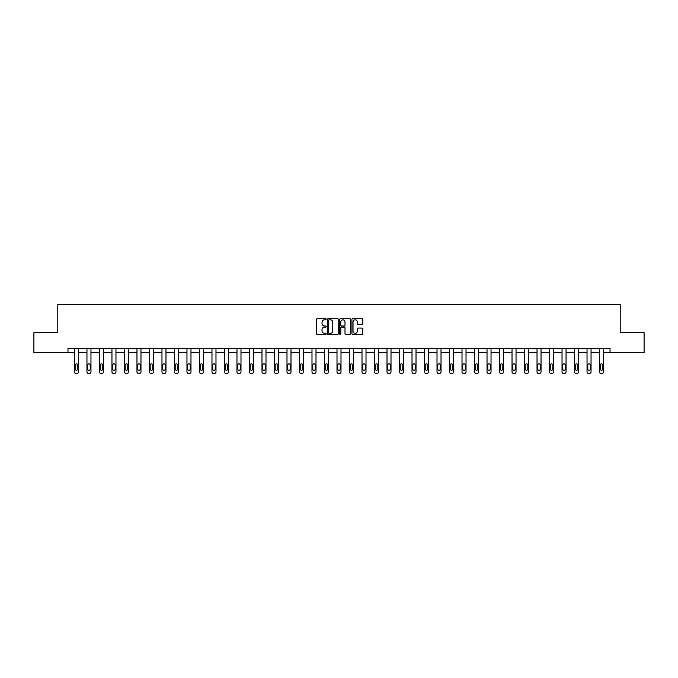 <?xml version="1.0" encoding="UTF-8"?>
<svg xmlns="http://www.w3.org/2000/svg" width="678" height="678" viewBox="0 0 678 678"><rect width="100%" height="100%" fill="white"/><g stroke="black" fill="none" stroke-linecap="round" stroke-linejoin="round"><path stroke-width="1.02" d="M326.177 319.253A0.551 0.551 0 0 0 325.626 318.702L317.27 318.702A0.788 0.788 0 0 0 316.482 319.491L316.482 333.652A0.788 0.788 0 0 0 317.27 334.44L325.626 334.44A0.551 0.551 0 0 0 326.177 333.89A0.551 0.551 0 0 0 325.626 333.339L324.542 333.339A2.517 2.517 0 0 1 322.025 330.822L322.025 329.635A2.517 2.517 0 0 1 324.542 327.118L325.626 327.118A0.551 0.551 0 0 0 326.177 326.567A0.551 0.551 0 0 0 325.626 326.016L324.542 326.016A2.517 2.517 0 0 1 322.025 323.499L322.025 322.321A2.517 2.517 0 0 1 324.542 319.804L325.626 319.804A0.551 0.551 0 0 0 326.177 319.253M361.993 324.254A0.788 0.788 0 0 0 362.772 323.465L362.772 319.491A0.788 0.788 0 0 0 361.993 318.702L352.704 318.702A0.788 0.788 0 0 0 351.924 319.491L351.924 333.652A0.788 0.788 0 0 0 352.704 334.44L361.993 334.44A0.788 0.788 0 0 0 362.772 333.652L362.772 328.855A0.788 0.788 0 0 0 361.993 328.067L358.018 328.067A0.788 0.788 0 0 0 357.23 328.855L357.23 331.228A2.102 2.102 0 0 1 355.128 333.339A2.102 2.102 0 0 1 353.026 331.228L353.026 321.906A2.102 2.102 0 0 1 355.128 319.804A2.102 2.102 0 0 1 357.23 321.906L357.23 323.465A0.788 0.788 0 0 0 358.018 324.254L361.993 324.254M67.961 352.619L33.9 352.619L33.9 332.584L57.783 332.584L57.783 304.532L620.217 304.532L620.217 332.584L644.1 332.584L644.1 352.619L610.039 352.619L610.039 348.611L67.961 348.611L67.961 352.619L74.453 352.619L74.453 371.866A1.602 1.602 0 0 0 76.055 373.468L76.86 373.468A1.602 1.602 0 0 0 78.462 371.866L78.462 352.619L86.954 352.619L86.954 371.866A1.602 1.602 0 0 0 88.555 373.468L89.36 373.468A1.602 1.602 0 0 0 90.962 371.866L90.962 352.619L99.454 352.619L99.454 371.866A1.602 1.602 0 0 0 101.056 373.468L101.861 373.468A1.602 1.602 0 0 0 103.463 371.866L103.463 352.619L111.955 352.619L111.955 371.866A1.602 1.602 0 0 0 113.565 373.468L114.362 373.468A1.602 1.602 0 0 0 115.963 371.866L115.963 352.619L124.464 352.619L124.464 371.866A1.602 1.602 0 0 0 126.066 373.468L126.862 373.468A1.602 1.602 0 0 0 128.464 371.866L128.464 352.619L136.964 352.619L136.964 371.866A1.602 1.602 0 0 0 138.566 373.468L139.363 373.468A1.602 1.602 0 0 0 140.973 371.866L140.973 352.619L149.465 352.619L149.465 371.866A1.602 1.602 0 0 0 151.067 373.468L151.872 373.468A1.602 1.602 0 0 0 153.474 371.866L153.474 352.619L161.966 352.619L161.966 371.866A1.602 1.602 0 0 0 163.567 373.468L164.373 373.468A1.602 1.602 0 0 0 165.974 371.866L165.974 352.619L174.466 352.619L174.466 371.866A1.602 1.602 0 0 0 176.068 373.468L176.873 373.468A1.602 1.602 0 0 0 178.475 371.866L178.475 352.619L186.967 352.619L186.967 371.866A1.602 1.602 0 0 0 188.577 373.468L189.374 373.468A1.602 1.602 0 0 0 190.976 371.866L190.976 352.619L199.476 352.619L199.476 371.866A1.602 1.602 0 0 0 201.078 373.468L201.875 373.468A1.602 1.602 0 0 0 203.476 371.866L203.476 352.619L211.977 352.619L211.977 371.866A1.602 1.602 0 0 0 213.578 373.468L214.384 373.468A1.602 1.602 0 0 0 215.985 371.866L215.985 352.619L224.477 352.619L224.477 371.866A1.602 1.602 0 0 0 226.079 373.468L226.884 373.468A1.602 1.602 0 0 0 228.486 371.866L228.486 352.619L236.978 352.619L236.978 371.866A1.602 1.602 0 0 0 238.58 373.468L239.385 373.468A1.602 1.602 0 0 0 240.987 371.866L240.987 352.619L249.479 352.619L249.479 371.866A1.602 1.602 0 0 0 251.08 373.468L251.885 373.468A1.602 1.602 0 0 0 253.487 371.866L253.487 352.619L261.988 352.619L261.988 371.866A1.602 1.602 0 0 0 263.589 373.468L264.386 373.468A1.602 1.602 0 0 0 265.988 371.866L265.988 352.619L274.488 352.619L274.488 371.866A1.602 1.602 0 0 0 276.09 373.468L276.887 373.468A1.602 1.602 0 0 0 278.497 371.866L278.497 352.619L286.989 352.619L286.989 371.866A1.602 1.602 0 0 0 288.591 373.468L289.396 373.468A1.602 1.602 0 0 0 290.998 371.866L290.998 352.619L299.49 352.619L299.49 371.866A1.602 1.602 0 0 0 301.091 373.468L301.896 373.468A1.602 1.602 0 0 0 303.498 371.866L303.498 352.619L311.99 352.619L311.99 371.866A1.602 1.602 0 0 0 313.592 373.468L314.397 373.468A1.602 1.602 0 0 0 315.999 371.866L315.999 352.619L324.491 352.619L324.491 371.866A1.602 1.602 0 0 0 326.101 373.468L326.898 373.468A1.602 1.602 0 0 0 328.499 371.866L328.499 352.619L337 352.619L337 371.866A1.602 1.602 0 0 0 338.602 373.468L339.398 373.468A1.602 1.602 0 0 0 341 371.866L341 352.619L349.501 352.619L349.501 371.866A1.602 1.602 0 0 0 351.102 373.468L351.899 373.468A1.602 1.602 0 0 0 353.509 371.866L353.509 352.619L362.001 352.619L362.001 371.866A1.602 1.602 0 0 0 363.603 373.468L364.408 373.468A1.602 1.602 0 0 0 366.01 371.866L366.01 352.619L374.502 352.619L374.502 371.866A1.602 1.602 0 0 0 376.104 373.468L376.909 373.468A1.602 1.602 0 0 0 378.51 371.866L378.51 352.619L387.002 352.619L387.002 371.866A1.602 1.602 0 0 0 388.604 373.468L389.409 373.468A1.602 1.602 0 0 0 391.011 371.866L391.011 352.619L399.503 352.619L399.503 371.866A1.602 1.602 0 0 0 401.113 373.468L401.91 373.468A1.602 1.602 0 0 0 403.512 371.866L403.512 352.619L412.012 352.619L412.012 371.866A1.602 1.602 0 0 0 413.614 373.468L414.411 373.468A1.602 1.602 0 0 0 416.012 371.866L416.012 352.619L424.513 352.619L424.513 371.866A1.602 1.602 0 0 0 426.115 373.468L426.92 373.468A1.602 1.602 0 0 0 428.521 371.866L428.521 352.619L437.013 352.619L437.013 371.866A1.602 1.602 0 0 0 438.615 373.468L439.42 373.468A1.602 1.602 0 0 0 441.022 371.866L441.022 352.619L449.514 352.619L449.514 371.866A1.602 1.602 0 0 0 451.116 373.468L451.921 373.468A1.602 1.602 0 0 0 453.523 371.866L453.523 352.619L462.015 352.619L462.015 371.866A1.602 1.602 0 0 0 463.616 373.468L464.422 373.468A1.602 1.602 0 0 0 466.023 371.866L466.023 352.619L474.524 352.619L474.524 371.866A1.602 1.602 0 0 0 476.125 373.468L476.922 373.468A1.602 1.602 0 0 0 478.524 371.866L478.524 352.619L487.024 352.619L487.024 371.866A1.602 1.602 0 0 0 488.626 373.468L489.423 373.468A1.602 1.602 0 0 0 491.033 371.866L491.033 352.619L499.525 352.619L499.525 371.866A1.602 1.602 0 0 0 501.127 373.468L501.932 373.468A1.602 1.602 0 0 0 503.534 371.866L503.534 352.619L512.026 352.619L512.026 371.866A1.602 1.602 0 0 0 513.627 373.468L514.433 373.468A1.602 1.602 0 0 0 516.034 371.866L516.034 352.619L524.526 352.619L524.526 371.866A1.602 1.602 0 0 0 526.128 373.468L526.933 373.468A1.602 1.602 0 0 0 528.535 371.866L528.535 352.619L537.027 352.619L537.027 371.866A1.602 1.602 0 0 0 538.637 373.468L539.434 373.468A1.602 1.602 0 0 0 541.036 371.866L541.036 352.619L549.536 352.619L549.536 371.866A1.602 1.602 0 0 0 551.138 373.468L551.934 373.468A1.602 1.602 0 0 0 553.536 371.866L553.536 352.619L562.037 352.619L562.037 371.866A1.602 1.602 0 0 0 563.638 373.468L564.435 373.468A1.602 1.602 0 0 0 566.045 371.866L566.045 352.619L574.537 352.619L574.537 371.866A1.602 1.602 0 0 0 576.139 373.468L576.944 373.468A1.602 1.602 0 0 0 578.546 371.866L578.546 352.619L587.038 352.619L587.038 371.866A1.602 1.602 0 0 0 588.64 373.468L589.445 373.468A1.602 1.602 0 0 0 591.047 371.866L591.047 352.619L599.538 352.619L599.538 371.866A1.602 1.602 0 0 0 601.14 373.468L601.945 373.468A1.602 1.602 0 0 0 603.547 371.866L603.547 352.619L610.039 352.619M338.314 319.491A0.788 0.788 0 0 0 337.525 318.702L328.245 318.702A0.788 0.788 0 0 0 327.457 319.491L327.457 333.652A0.788 0.788 0 0 0 328.245 334.44L337.525 334.44A0.788 0.788 0 0 0 338.314 333.652L338.314 319.491M340.475 318.702L349.755 318.702A0.788 0.788 0 0 1 350.543 319.491L350.543 333.652A0.788 0.788 0 0 1 349.755 334.44L345.788 334.44A0.788 0.788 0 0 1 345 333.652L345 327.906A0.788 0.788 0 0 0 344.212 327.118L341.576 327.118A0.788 0.788 0 0 0 340.788 327.906L340.788 333.89A0.551 0.551 0 0 1 340.237 334.44A0.551 0.551 0 0 1 339.686 333.89L339.686 319.491A0.788 0.788 0 0 1 340.475 318.702M329.11 319.804A0.551 0.551 0 0 0 328.559 320.355L328.559 332.788A0.551 0.551 0 0 0 329.11 333.339L330.245 333.339A2.517 2.517 0 0 0 332.762 330.822L332.762 322.321A2.517 2.517 0 0 0 330.245 319.804L329.11 319.804M345 321.948A2.102 2.102 0 0 0 342.89 319.846A2.102 2.102 0 0 0 340.788 321.948L340.788 325.237A0.788 0.788 0 0 0 341.576 326.016L344.212 326.016A0.788 0.788 0 0 0 345 325.237L345 321.948M75.173 368.985A1.28 1.28 0 0 0 76.453 370.264A1.28 1.28 0 0 0 77.741 368.985A1.28 1.28 0 0 1 76.453 370.264A1.28 1.28 0 0 1 75.173 368.985L75.173 365.137A1.28 1.28 0 0 1 76.453 363.849A1.28 1.28 0 0 1 77.741 365.137L77.741 368.985M78.462 348.611L78.462 371.866M74.453 348.611L74.453 371.866M76.055 373.468L76.86 373.468M87.674 368.985A1.28 1.28 0 0 0 88.954 370.264A1.28 1.28 0 0 0 90.242 368.985A1.28 1.28 0 0 1 88.954 370.264A1.28 1.28 0 0 1 87.674 368.985L87.674 365.137A1.28 1.28 0 0 1 88.954 363.849A1.28 1.28 0 0 1 90.242 365.137L90.242 368.985M100.175 368.985A1.28 1.28 0 0 0 101.463 370.264A1.28 1.28 0 0 0 102.742 368.985A1.28 1.28 0 0 1 101.463 370.264A1.28 1.28 0 0 1 100.175 368.985L100.175 365.137A1.28 1.28 0 0 1 101.463 363.849A1.28 1.28 0 0 1 102.742 365.137L102.742 368.985M90.962 348.611L90.962 371.866M86.954 348.611L86.954 371.866M88.555 373.468L89.36 373.468M103.463 348.611L103.463 371.866M99.454 348.611L99.454 371.866M101.056 373.468L101.861 373.468M112.684 368.985A1.28 1.28 0 0 0 113.963 370.264A1.28 1.28 0 0 0 115.243 368.985A1.28 1.28 0 0 1 113.963 370.264A1.28 1.28 0 0 1 112.684 368.985L112.684 365.137A1.28 1.28 0 0 1 113.963 363.849A1.28 1.28 0 0 1 115.243 365.137L115.243 368.985M125.184 368.985A1.28 1.28 0 0 0 126.464 370.264A1.28 1.28 0 0 0 127.744 368.985A1.28 1.28 0 0 1 126.464 370.264A1.28 1.28 0 0 1 125.184 368.985L125.184 365.137A1.28 1.28 0 0 1 126.464 363.849A1.28 1.28 0 0 1 127.744 365.137L127.744 368.985M137.685 368.985A1.28 1.28 0 0 0 138.965 370.264A1.28 1.28 0 0 0 140.244 368.985A1.28 1.28 0 0 1 138.965 370.264A1.28 1.28 0 0 1 137.685 368.985L137.685 365.137A1.28 1.28 0 0 1 138.965 363.849A1.28 1.28 0 0 1 140.244 365.137L140.244 368.985M115.963 348.611L115.963 371.866M111.955 348.611L111.955 371.866M113.565 373.468L114.362 373.468M128.464 348.611L128.464 371.866M124.464 348.611L124.464 371.866M126.066 373.468L126.862 373.468M140.973 348.611L140.973 371.866M136.964 348.611L136.964 371.866M138.566 373.468L139.363 373.468M150.185 368.985A1.28 1.28 0 0 0 151.465 370.264A1.28 1.28 0 0 0 152.753 368.985A1.28 1.28 0 0 1 151.465 370.264A1.28 1.28 0 0 1 150.185 368.985L150.185 365.137A1.28 1.28 0 0 1 151.465 363.849A1.28 1.28 0 0 1 152.753 365.137L152.753 368.985M153.474 348.611L153.474 371.866M149.465 348.611L149.465 371.866M151.067 373.468L151.872 373.468M162.686 368.985A1.28 1.28 0 0 0 163.974 370.264A1.28 1.28 0 0 0 165.254 368.985A1.28 1.28 0 0 1 163.974 370.264A1.28 1.28 0 0 1 162.686 368.985L162.686 365.137A1.28 1.28 0 0 1 163.974 363.849A1.28 1.28 0 0 1 165.254 365.137L165.254 368.985M165.974 348.611L165.974 371.866M161.966 348.611L161.966 371.866M163.567 373.468L164.373 373.468M175.187 368.985A1.28 1.28 0 0 0 176.475 370.264A1.28 1.28 0 0 0 177.755 368.985A1.28 1.28 0 0 1 176.475 370.264A1.28 1.28 0 0 1 175.187 368.985L175.187 365.137A1.28 1.28 0 0 1 176.475 363.849A1.28 1.28 0 0 1 177.755 365.137L177.755 368.985M178.475 348.611L178.475 371.866M174.466 348.611L174.466 371.866M176.068 373.468L176.873 373.468M187.696 368.985A1.28 1.28 0 0 0 188.976 370.264A1.28 1.28 0 0 0 190.255 368.985A1.28 1.28 0 0 1 188.976 370.264A1.28 1.28 0 0 1 187.696 368.985L187.696 365.137A1.28 1.28 0 0 1 188.976 363.849A1.28 1.28 0 0 1 190.255 365.137L190.255 368.985M190.976 348.611L190.976 371.866M186.967 348.611L186.967 371.866M188.577 373.468L189.374 373.468M200.196 368.985A1.28 1.28 0 0 0 201.476 370.264A1.28 1.28 0 0 0 202.756 368.985A1.28 1.28 0 0 1 201.476 370.264A1.28 1.28 0 0 1 200.196 368.985L200.196 365.137A1.28 1.28 0 0 1 201.476 363.849A1.28 1.28 0 0 1 202.756 365.137L202.756 368.985M203.476 348.611L203.476 371.866M199.476 348.611L199.476 371.866M201.078 373.468L201.875 373.468M212.697 368.985A1.28 1.28 0 0 0 213.977 370.264A1.28 1.28 0 0 0 215.265 368.985A1.28 1.28 0 0 1 213.977 370.264A1.28 1.28 0 0 1 212.697 368.985L212.697 365.137A1.28 1.28 0 0 1 213.977 363.849A1.28 1.28 0 0 1 215.265 365.137L215.265 368.985M215.985 348.611L215.985 371.866M211.977 348.611L211.977 371.866M213.578 373.468L214.384 373.468M225.198 368.985A1.28 1.28 0 0 0 226.477 370.264A1.28 1.28 0 0 0 227.766 368.985A1.28 1.28 0 0 1 226.477 370.264A1.28 1.28 0 0 1 225.198 368.985L225.198 365.137A1.28 1.28 0 0 1 226.477 363.849A1.28 1.28 0 0 1 227.766 365.137L227.766 368.985M228.486 348.611L228.486 371.866M224.477 348.611L224.477 371.866M226.079 373.468L226.884 373.468M237.698 368.985A1.28 1.28 0 0 0 238.987 370.264A1.28 1.28 0 0 0 240.266 368.985A1.28 1.28 0 0 1 238.987 370.264A1.28 1.28 0 0 1 237.698 368.985L237.698 365.137A1.28 1.28 0 0 1 238.987 363.849A1.28 1.28 0 0 1 240.266 365.137L240.266 368.985M240.987 348.611L240.987 371.866M236.978 348.611L236.978 371.866M238.58 373.468L239.385 373.468M250.199 368.985A1.28 1.28 0 0 0 251.487 370.264A1.28 1.28 0 0 0 252.767 368.985A1.28 1.28 0 0 1 251.487 370.264A1.28 1.28 0 0 1 250.199 368.985L250.199 365.137A1.28 1.28 0 0 1 251.487 363.849A1.28 1.28 0 0 1 252.767 365.137L252.767 368.985M253.487 348.611L253.487 371.866M249.479 348.611L249.479 371.866M251.08 373.468L251.885 373.468M262.708 368.985A1.28 1.28 0 0 0 263.988 370.264A1.28 1.28 0 0 0 265.267 368.985A1.28 1.28 0 0 1 263.988 370.264A1.28 1.28 0 0 1 262.708 368.985L262.708 365.137A1.28 1.28 0 0 1 263.988 363.849A1.28 1.28 0 0 1 265.267 365.137L265.267 368.985M265.988 348.611L265.988 371.866M261.988 348.611L261.988 371.866M263.589 373.468L264.386 373.468M275.209 368.985A1.28 1.28 0 0 0 276.488 370.264A1.28 1.28 0 0 0 277.768 368.985A1.28 1.28 0 0 1 276.488 370.264A1.28 1.28 0 0 1 275.209 368.985L275.209 365.137A1.28 1.28 0 0 1 276.488 363.849A1.28 1.28 0 0 1 277.768 365.137L277.768 368.985M278.497 348.611L278.497 371.866M274.488 348.611L274.488 371.866M276.09 373.468L276.887 373.468M287.709 368.985A1.28 1.28 0 0 0 288.989 370.264A1.28 1.28 0 0 0 290.277 368.985A1.28 1.28 0 0 1 288.989 370.264A1.28 1.28 0 0 1 287.709 368.985L287.709 365.137A1.28 1.28 0 0 1 288.989 363.849A1.28 1.28 0 0 1 290.277 365.137L290.277 368.985M290.998 348.611L290.998 371.866M286.989 348.611L286.989 371.866M288.591 373.468L289.396 373.468M300.21 368.985A1.28 1.28 0 0 0 301.49 370.264A1.28 1.28 0 0 0 302.778 368.985A1.28 1.28 0 0 1 301.49 370.264A1.28 1.28 0 0 1 300.21 368.985L300.21 365.137A1.28 1.28 0 0 1 301.49 363.849A1.28 1.28 0 0 1 302.778 365.137L302.778 368.985M303.498 348.611L303.498 371.866M299.49 348.611L299.49 371.866M301.091 373.468L301.896 373.468M312.711 368.985A1.28 1.28 0 0 0 313.999 370.264A1.28 1.28 0 0 0 315.278 368.985A1.28 1.28 0 0 1 313.999 370.264A1.28 1.28 0 0 1 312.711 368.985L312.711 365.137A1.28 1.28 0 0 1 313.999 363.849A1.28 1.28 0 0 1 315.278 365.137L315.278 368.985M315.999 348.611L315.999 371.866M311.99 348.611L311.99 371.866M313.592 373.468L314.397 373.468M325.22 368.985A1.28 1.28 0 0 0 326.499 370.264A1.28 1.28 0 0 0 327.779 368.985A1.28 1.28 0 0 1 326.499 370.264A1.28 1.28 0 0 1 325.22 368.985L325.22 365.137A1.28 1.28 0 0 1 326.499 363.849A1.28 1.28 0 0 1 327.779 365.137L327.779 368.985M328.499 348.611L328.499 371.866M324.491 348.611L324.491 371.866M326.101 373.468L326.898 373.468M337.72 368.985A1.28 1.28 0 0 0 339 370.264A1.28 1.28 0 0 0 340.28 368.985A1.28 1.28 0 0 1 339 370.264A1.28 1.28 0 0 1 337.72 368.985L337.72 365.137A1.28 1.28 0 0 1 339 363.849A1.28 1.28 0 0 1 340.28 365.137L340.28 368.985M341 348.611L341 371.866M337 348.611L337 371.866M338.602 373.468L339.398 373.468M350.221 368.985A1.28 1.28 0 0 0 351.501 370.264A1.28 1.28 0 0 0 352.78 368.985A1.28 1.28 0 0 1 351.501 370.264A1.28 1.28 0 0 1 350.221 368.985L350.221 365.137A1.28 1.28 0 0 1 351.501 363.849A1.28 1.28 0 0 1 352.78 365.137L352.78 368.985M353.509 348.611L353.509 371.866M349.501 348.611L349.501 371.866M351.102 373.468L351.899 373.468M362.722 368.985A1.28 1.28 0 0 0 364.001 370.264A1.28 1.28 0 0 0 365.289 368.985A1.28 1.28 0 0 1 364.001 370.264A1.28 1.28 0 0 1 362.722 368.985L362.722 365.137A1.28 1.28 0 0 1 364.001 363.849A1.28 1.28 0 0 1 365.289 365.137L365.289 368.985M366.01 348.611L366.01 371.866M362.001 348.611L362.001 371.866M363.603 373.468L364.408 373.468M375.222 368.985A1.28 1.28 0 0 0 376.51 370.264A1.28 1.28 0 0 0 377.79 368.985A1.28 1.28 0 0 1 376.51 370.264A1.28 1.28 0 0 1 375.222 368.985L375.222 365.137A1.28 1.28 0 0 1 376.51 363.849A1.28 1.28 0 0 1 377.79 365.137L377.79 368.985M378.51 348.611L378.51 371.866M374.502 348.611L374.502 371.866M376.104 373.468L376.909 373.468M387.723 368.985A1.28 1.28 0 0 0 389.011 370.264A1.28 1.28 0 0 0 390.291 368.985A1.28 1.28 0 0 1 389.011 370.264A1.28 1.28 0 0 1 387.723 368.985L387.723 365.137A1.28 1.28 0 0 1 389.011 363.849A1.28 1.28 0 0 1 390.291 365.137L390.291 368.985M391.011 348.611L391.011 371.866M387.002 348.611L387.002 371.866M388.604 373.468L389.409 373.468M400.232 368.985A1.28 1.28 0 0 0 401.512 370.264A1.28 1.28 0 0 0 402.791 368.985A1.28 1.28 0 0 1 401.512 370.264A1.28 1.28 0 0 1 400.232 368.985L400.232 365.137A1.28 1.28 0 0 1 401.512 363.849A1.28 1.28 0 0 1 402.791 365.137L402.791 368.985M403.512 348.611L403.512 371.866M399.503 348.611L399.503 371.866M401.113 373.468L401.91 373.468M412.733 368.985A1.28 1.28 0 0 0 414.012 370.264A1.28 1.28 0 0 0 415.292 368.985A1.28 1.28 0 0 1 414.012 370.264A1.28 1.28 0 0 1 412.733 368.985L412.733 365.137A1.28 1.28 0 0 1 414.012 363.849A1.28 1.28 0 0 1 415.292 365.137L415.292 368.985M416.012 348.611L416.012 371.866M412.012 348.611L412.012 371.866M413.614 373.468L414.411 373.468M425.233 368.985A1.28 1.28 0 0 0 426.513 370.264A1.28 1.28 0 0 0 427.801 368.985A1.28 1.28 0 0 1 426.513 370.264A1.28 1.28 0 0 1 425.233 368.985L425.233 365.137A1.28 1.28 0 0 1 426.513 363.849A1.28 1.28 0 0 1 427.801 365.137L427.801 368.985M428.521 348.611L428.521 371.866M424.513 348.611L424.513 371.866M426.115 373.468L426.92 373.468M437.734 368.985A1.28 1.28 0 0 0 439.013 370.264A1.28 1.28 0 0 0 440.302 368.985A1.28 1.28 0 0 1 439.013 370.264A1.28 1.28 0 0 1 437.734 368.985L437.734 365.137A1.28 1.28 0 0 1 439.013 363.849A1.28 1.28 0 0 1 440.302 365.137L440.302 368.985M441.022 348.611L441.022 371.866M437.013 348.611L437.013 371.866M438.615 373.468L439.42 373.468M450.234 368.985A1.28 1.28 0 0 0 451.523 370.264A1.28 1.28 0 0 0 452.802 368.985A1.28 1.28 0 0 1 451.523 370.264A1.28 1.28 0 0 1 450.234 368.985L450.234 365.137A1.28 1.28 0 0 1 451.523 363.849A1.28 1.28 0 0 1 452.802 365.137L452.802 368.985M453.523 348.611L453.523 371.866M449.514 348.611L449.514 371.866M451.116 373.468L451.921 373.468M462.735 368.985A1.28 1.28 0 0 0 464.023 370.264A1.28 1.28 0 0 0 465.303 368.985A1.28 1.28 0 0 1 464.023 370.264A1.28 1.28 0 0 1 462.735 368.985L462.735 365.137A1.28 1.28 0 0 1 464.023 363.849A1.28 1.28 0 0 1 465.303 365.137L465.303 368.985M466.023 348.611L466.023 371.866M462.015 348.611L462.015 371.866M463.616 373.468L464.422 373.468M475.244 368.985A1.28 1.28 0 0 0 476.524 370.264A1.28 1.28 0 0 0 477.804 368.985A1.28 1.28 0 0 1 476.524 370.264A1.28 1.28 0 0 1 475.244 368.985L475.244 365.137A1.28 1.28 0 0 1 476.524 363.849A1.28 1.28 0 0 1 477.804 365.137L477.804 368.985M478.524 348.611L478.524 371.866M474.524 348.611L474.524 371.866M476.125 373.468L476.922 373.468M487.745 368.985A1.28 1.28 0 0 0 489.024 370.264A1.28 1.28 0 0 0 490.304 368.985A1.28 1.28 0 0 1 489.024 370.264A1.28 1.28 0 0 1 487.745 368.985L487.745 365.137A1.28 1.28 0 0 1 489.024 363.849A1.28 1.28 0 0 1 490.304 365.137L490.304 368.985M491.033 348.611L491.033 371.866M487.024 348.611L487.024 371.866M488.626 373.468L489.423 373.468M500.245 368.985A1.28 1.28 0 0 0 501.525 370.264A1.28 1.28 0 0 0 502.813 368.985A1.28 1.28 0 0 1 501.525 370.264A1.28 1.28 0 0 1 500.245 368.985L500.245 365.137A1.28 1.28 0 0 1 501.525 363.849A1.28 1.28 0 0 1 502.813 365.137L502.813 368.985M503.534 348.611L503.534 371.866M499.525 348.611L499.525 371.866M501.127 373.468L501.932 373.468M512.746 368.985A1.28 1.28 0 0 0 514.026 370.264A1.28 1.28 0 0 0 515.314 368.985A1.28 1.28 0 0 1 514.026 370.264A1.28 1.28 0 0 1 512.746 368.985L512.746 365.137A1.28 1.28 0 0 1 514.026 363.849A1.28 1.28 0 0 1 515.314 365.137L515.314 368.985M516.034 348.611L516.034 371.866M512.026 348.611L512.026 371.866M513.627 373.468L514.433 373.468M525.247 368.985A1.28 1.28 0 0 0 526.535 370.264A1.28 1.28 0 0 0 527.815 368.985A1.28 1.28 0 0 1 526.535 370.264A1.28 1.28 0 0 1 525.247 368.985L525.247 365.137A1.28 1.28 0 0 1 526.535 363.849A1.28 1.28 0 0 1 527.815 365.137L527.815 368.985M528.535 348.611L528.535 371.866M524.526 348.611L524.526 371.866M526.128 373.468L526.933 373.468M537.756 368.985A1.28 1.28 0 0 0 539.035 370.264A1.28 1.28 0 0 0 540.315 368.985A1.28 1.28 0 0 1 539.035 370.264A1.28 1.28 0 0 1 537.756 368.985L537.756 365.137A1.28 1.28 0 0 1 539.035 363.849A1.28 1.28 0 0 1 540.315 365.137L540.315 368.985M541.036 348.611L541.036 371.866M537.027 348.611L537.027 371.866M538.637 373.468L539.434 373.468M550.256 368.985A1.28 1.28 0 0 0 551.536 370.264A1.28 1.28 0 0 0 552.816 368.985A1.28 1.28 0 0 1 551.536 370.264A1.28 1.28 0 0 1 550.256 368.985L550.256 365.137A1.28 1.28 0 0 1 551.536 363.849A1.28 1.28 0 0 1 552.816 365.137L552.816 368.985M553.536 348.611L553.536 371.866M549.536 348.611L549.536 371.866M551.138 373.468L551.934 373.468M562.757 368.985A1.28 1.28 0 0 0 564.037 370.264A1.28 1.28 0 0 0 565.316 368.985A1.28 1.28 0 0 1 564.037 370.264A1.28 1.28 0 0 1 562.757 368.985L562.757 365.137A1.28 1.28 0 0 1 564.037 363.849A1.28 1.28 0 0 1 565.316 365.137L565.316 368.985M566.045 348.611L566.045 371.866M562.037 348.611L562.037 371.866M563.638 373.468L564.435 373.468M575.258 368.985A1.28 1.28 0 0 0 576.537 370.264A1.28 1.28 0 0 0 577.826 368.985A1.28 1.28 0 0 1 576.537 370.264A1.28 1.28 0 0 1 575.258 368.985L575.258 365.137A1.28 1.28 0 0 1 576.537 363.849A1.28 1.28 0 0 1 577.826 365.137L577.826 368.985M578.546 348.611L578.546 371.866M574.537 348.611L574.537 371.866M576.139 373.468L576.944 373.468M587.758 368.985A1.28 1.28 0 0 0 589.046 370.264A1.28 1.28 0 0 0 590.326 368.985A1.28 1.28 0 0 1 589.046 370.264A1.28 1.28 0 0 1 587.758 368.985L587.758 365.137A1.28 1.28 0 0 1 589.046 363.849A1.28 1.28 0 0 1 590.326 365.137L590.326 368.985M591.047 348.611L591.047 371.866M587.038 348.611L587.038 371.866M588.64 373.468L589.445 373.468M600.259 368.985A1.28 1.28 0 0 0 601.547 370.264A1.28 1.28 0 0 0 602.827 368.985A1.28 1.28 0 0 1 601.547 370.264A1.28 1.28 0 0 1 600.259 368.985L600.259 365.137A1.28 1.28 0 0 1 601.547 363.849A1.28 1.28 0 0 1 602.827 365.137L602.827 368.985M603.547 348.611L603.547 371.866M599.538 348.611L599.538 371.866M601.14 373.468L601.945 373.468"/></g></svg>
